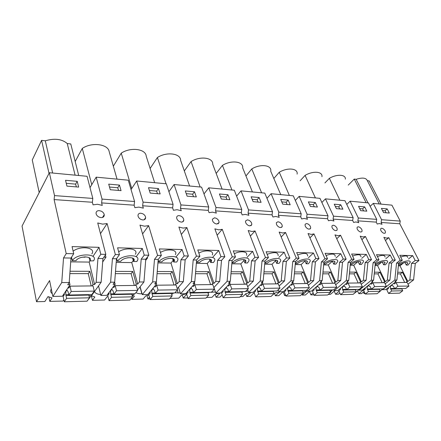 <?xml version="1.0" encoding="UTF-8"?>
<svg xmlns="http://www.w3.org/2000/svg" width="441" height="441" viewBox="0 0 441 441"><rect width="100%" height="100%" fill="white"/><g stroke="black" fill="none" stroke-linecap="round" stroke-linejoin="round"><path stroke-width="0.66" d="M400.241 221.095L381.581 219.717L381.118 222.468L399.783 223.774L400.241 221.095L391.906 205.148L373.301 203.389L381.581 219.717M383.549 212.579L389.326 213.053L387.176 208.896L381.404 208.389L383.549 212.579M399.783 223.774L418.95 260.559L415.295 263.431L411.541 263.371L415.196 260.482L412.682 255.637L399.783 255.295L402.291 260.229L400.185 260.184L396.536 263.134L398.642 263.167L402.291 260.229M408.008 284.169L413.586 279.903L415.295 263.431M401.828 288.894L402.291 288.541M380.136 291.088L382.364 289.329M49.353 172.723L22.05 226.095L36.515 301.727L49.579 280.553L52.843 296.435L61.751 282.571L63.537 257.935L66.222 253.586L54.105 199.586L54.513 195.606L49.353 172.723L87.075 176.295L92.814 198.428L54.513 195.606M96.182 177.161L102.047 199.112L134.571 201.509L128.27 180.193L96.182 177.161L90.014 187.623M136.671 180.992L143.077 202.132L173.076 204.348L166.318 183.798L136.671 180.992L131.038 189.553M174.09 184.531L180.937 204.927L208.703 206.972L201.565 187.133L174.09 184.531L168.914 191.697M208.78 187.816L215.991 207.513L241.756 209.409L234.314 190.231L208.78 187.816L204.007 193.919M241.029 190.865L248.531 209.91L272.51 211.674L264.815 193.119L241.029 190.865L236.608 196.14M271.083 193.709L278.822 212.143L301.192 213.791L293.298 195.815L271.083 193.709L266.976 198.318M299.158 196.366L307.085 214.227L328.005 215.77L319.957 198.34L299.158 196.366L295.332 200.435M325.447 198.858L333.523 216.173L353.131 217.622L344.956 200.705L325.447 198.858L321.869 202.474M350.11 201.19L358.307 218.003L376.719 219.359L368.45 202.926L350.11 201.19L346.758 204.437M373.301 203.389L370.153 206.311M376.719 219.359L376.256 222.132L377.209 224.039L379.315 223.543L382.044 224.293L381.118 222.468M387.176 208.896L385.087 210.781L382.518 210.566M386.118 212.788L385.087 210.781M100.482 233.653L107.108 223.543L102.654 224.133L97.726 222.964L105.823 254.369L100.807 254.27L99.043 247.324L72.07 246.607L73.713 253.735L66.222 253.586M107.108 223.543L115.355 254.556L112.422 258.702L116.485 258.762L119.434 254.639L115.355 254.556M119.434 254.639L117.598 247.814L142.316 248.47L136.181 256.673M400.185 260.184L388.791 237.649L386.658 238.129L383.874 237.33L395.285 260.091L392.716 260.036L390.224 255.041L376.493 254.678L378.973 259.766L376.73 259.721L365.44 236.481L363.147 236.971L360.203 236.139L371.509 259.617L368.77 259.567L366.3 254.407L351.648 254.016L354.106 259.275L351.709 259.225L340.557 235.235L338.087 235.737L334.973 234.871L346.13 259.115L343.208 259.06L340.766 253.729L325.105 253.31L327.52 258.751L324.956 258.702L313.986 233.901L311.318 234.419L308.022 233.521L318.981 258.58L315.85 258.52L313.452 253.002L296.666 252.561L299.037 258.189L296.286 258.134L285.553 232.479L282.664 233.008L279.164 232.071L289.875 258.007L286.507 257.941L284.169 252.23L266.138 251.75L268.437 257.583L265.482 257.522L255.052 230.952L251.921 231.492L248.195 230.516L258.58 257.39L254.959 257.318L252.687 251.392L233.267 250.879L235.488 256.932L232.297 256.866L222.247 229.309L218.846 229.86L214.866 228.846L224.855 256.723L220.941 256.645L218.758 250.494L197.777 249.937L199.9 256.227L196.449 256.16L186.879 227.539L183.169 228.102L178.903 227.043L188.39 256L184.156 255.918L182.083 249.523L159.35 248.922L161.345 255.466L157.597 255.389L148.617 225.621L144.565 226.2L139.984 225.086L148.849 255.218L144.251 255.13L142.316 248.47M418.95 260.559L415.196 260.482M376.256 222.132L357.838 220.842L358.753 222.722L355.876 221.939L353.61 222.446L352.662 220.478L333.06 219.105L333.958 221.046L330.91 220.23L328.473 220.754L327.542 218.719L306.622 217.259L307.504 219.254L304.273 218.411L301.644 218.94L300.729 216.845L278.354 215.28L279.219 217.341L275.79 216.459L272.94 217L272.047 214.839L248.068 213.157L248.906 215.291L245.257 214.376L242.164 214.921L241.299 212.683L215.533 210.881L216.338 213.091L212.441 212.132L209.078 212.689L208.246 210.374L180.49 208.428L181.257 210.721L177.084 209.712L173.418 210.285L172.629 207.882L142.636 205.782L143.353 208.158L138.871 207.099L134.863 207.678L134.13 205.186L101.617 202.91L102.273 205.379L97.455 204.271L93.051 204.856L92.384 202.265L54.105 199.586M382.904 228.598C385.015 230.097 385.798 231.575 385.252 233.03L384.254 233.361L383.168 232.997C381.063 231.503 380.274 230.026 380.803 228.565L381.669 228.218L382.904 228.598M100.95 217.617L99.054 217.088C97.411 216.25 96.425 215.098 96.088 213.631C95.934 211.713 96.943 210.71 99.115 210.616L101.281 211.167C102.951 212.027 103.944 213.207 104.247 214.701C104.341 216.663 103.244 217.634 100.95 217.617M216.746 224.05L215.208 223.593C213.201 222.407 212.27 220.958 212.413 219.232L214.491 217.804L216.244 218.278C218.273 219.486 219.194 220.952 219.017 222.677L216.746 224.05M142.697 219.938L140.938 219.436C139.141 218.471 138.16 217.187 137.983 215.588C138.044 214.045 138.948 213.251 140.69 213.207L142.708 213.731C144.521 214.712 145.502 216.018 145.646 217.639C145.536 219.216 144.554 219.982 142.697 219.938M334.587 225.605C336.726 227.06 337.541 228.576 337.034 230.158L335.739 230.665L334.526 230.274C332.393 228.824 331.571 227.313 332.062 225.737L333.209 225.202L334.587 225.605M359.619 231.674C357.497 230.202 356.692 228.703 357.21 227.187L358.202 226.757L359.509 227.148C361.637 228.631 362.436 230.13 361.901 231.646L360.766 232.054L359.619 231.674M280.415 227.589L279.054 227.165C276.942 225.82 276.077 224.304 276.446 222.617L277.99 221.762L279.539 222.198C281.661 223.559 282.527 225.081 282.13 226.768L280.415 227.589M307.989 223.956C310.128 225.373 310.966 226.9 310.503 228.537L309.014 229.177L307.73 228.774C305.602 227.369 304.759 225.847 305.2 224.21L306.534 223.537L307.989 223.956M179.531 221.597C177.613 220.517 176.654 219.133 176.643 217.446C176.83 216.233 177.624 215.616 179.029 215.594L180.904 216.096C182.844 217.192 183.798 218.593 183.77 220.296C183.544 221.542 182.679 222.137 181.174 222.077L179.531 221.597M249.738 225.886L248.294 225.445C246.221 224.171 245.323 222.677 245.593 220.958L247.39 219.855L249.033 220.313C251.122 221.603 252.015 223.107 251.712 224.827L249.738 225.886M413.586 279.903L409.827 279.93L411.541 263.371M409.827 279.93L407.842 281.457L407.076 281.468L402.462 272.279L397.71 272.262M405.803 282.449L407.076 281.468M395.72 280.967L396.018 281.573L385.721 289.621L382.534 289.687L382.171 288.932M364.156 291.495L361.548 293.596L358.798 293.662L365.148 288.53M365.082 293.508L364.007 293.535L364.801 292.896M364.007 293.535L363.362 292.135M358.798 293.662L357.519 290.867M358.93 289.72L353.798 293.789M339.868 293.022L338.49 294.169L335.573 294.246L334.217 291.154M334.796 290.663L330.414 294.373L328.247 294.428M313.959 294.786L310.894 294.864L309.461 291.429M309.742 291.176L305.404 294.996L302.261 295.079L301.92 294.241M285.724 295.492L284.621 295.52L283.116 291.722M283.045 291.727L278.773 295.663L275.421 295.751L274.484 293.337M279.236 291.804L274.787 293.056L271.695 295.839M254.137 292.703L250.35 296.374L246.767 296.468L245.775 293.739M250.466 292.389L245.824 293.689L242.903 296.561L240.295 296.628M222.159 294.864L219.954 297.135L216.118 297.234L215.12 294.301M219.673 293.022L214.817 294.362L211.978 297.333L206.498 297.471M187.728 297.554L187.364 297.951L183.247 298.055L182.271 294.935M186.918 293.596L181.543 295.09L178.798 298.166L170.011 298.386M149.946 298.888L147.906 298.937L146.963 295.608M148.871 295.117L145.745 295.872L143.121 299.059L131.815 299.34L131.495 298.144M107.995 296.534L107.124 296.716L104.644 300.018L92.434 300.327L91.337 295.735M92.434 300.327L94.859 296.98L91.293 295.707L87.594 300.448M63.862 299.819L63.03 301.06L49.794 301.39L48.901 297.008M49.794 301.39L52.027 297.918L47.992 296.595L44.877 301.517L36.515 301.727M379.249 203.951L367.342 180.694C366.157 177.789 362.425 177.326 356.152 179.311L354.272 179.079L366.113 202.706M368.003 202.888L356.152 179.311M354.272 179.079L348.258 185.077M367.342 180.694L369.161 180.92L381.079 204.122M412.682 255.637L408.493 258.988M403.752 262.786L399.97 265.813L398.372 265.791M407.842 281.457L399.97 265.813M407.716 257.472C407.6 255.615 405.251 255.477 400.676 257.048M398.642 263.167L396.917 280.029L394.932 281.584L396.018 281.573M382.534 289.687L394.811 280.046L396.536 263.134M388.791 237.649L385.462 240.499M404.7 282.461L400.417 273.894L402.462 272.279M396.917 280.029L394.811 280.046M404.954 262.45L406.282 265.069L407.716 263.266C406.751 261.651 404.044 262.224 399.596 264.986L398.455 264.975M406.282 265.069L408.008 265.091L410.207 262.334C411.012 259.584 403.168 260.978 398.51 264.451M66.933 186.124L78.658 187.094L77.219 181.328L65.538 180.292L66.933 186.124M92.814 198.428L92.384 202.265M77.219 181.328L75.643 184.123L66.26 183.318M76.332 186.901L75.643 184.123M52.661 173.037L45.296 140.806C54.574 138.088 61.883 138.992 67.236 143.523L70.775 143.959L78.713 175.507M67.236 143.523L75.102 175.165M49.023 173.379L41.586 140.348L45.296 140.806M41.586 140.348L32.265 159.973L39.194 192.59M73.713 253.735L70.99 258.051L63.537 257.935M70.99 258.051L69.198 282.516L61.751 282.571M69.198 282.516L67.727 284.759L70.003 284.737L62.396 296.236L52.843 296.435M105.823 254.369L102.935 258.553L101.132 282.273L91.541 295.641L88.994 295.696M52.281 293.706C50.55 292.433 50.224 290.845 51.299 288.932M64.11 295.079L63.074 295.216M100.807 254.27L97.946 258.476L102.935 258.553M101.132 282.273L96.144 282.312L97.946 258.476M99.043 247.324L92.974 256.397M89.953 260.912L89.17 262.081L70.709 261.86M96.144 282.312L94.6 284.495L89.17 262.081M91.833 253.911C96.375 247.715 80.968 245.235 73.112 251.138M82.368 257.158L84.959 257.202L84.87 256.838M85.201 256.833L84.959 257.202M70.003 284.737L69.276 281.463M94.6 284.495L93.018 284.511L89.843 271.314L70.02 271.254M92.031 285.911L93.018 284.511M91.204 285.922L88.266 273.629L89.843 271.314M102.676 261.982L105.961 257.246L103.861 257.213M105.961 257.246L105.382 255.003M89.082 257.616L89.92 260.857C93.553 255.846 79.06 255.576 75.973 260.692L72.241 260.692L71.47 257.29M89.881 260.912L93.536 260.835C99.065 253.261 77.081 252.787 72.318 260.576L72.241 260.692M360.683 210.666L366.818 211.173L364.685 206.895L358.555 206.355L360.683 210.666M358.307 218.003L357.838 220.842M364.685 206.895L362.607 208.847L359.658 208.593M363.627 210.908L362.607 208.847M339.851 200.22L329.366 178.318C336.957 173.875 345.987 174.438 345.342 179.156M324.907 182.954L329.366 178.318M395.285 260.091L391.641 263.062L389.91 280.085L385.164 283.839M391.641 263.062L389.072 263.018L392.716 260.036M389.91 280.085L387.341 280.101L389.072 263.018M390.224 255.041L385.836 258.669M381.641 262.147L377.546 265.543L375.065 265.515M387.341 280.101L385.357 281.678L377.546 265.543M385.065 257.109C384.971 255.003 382.419 254.821 377.408 256.557M378.973 259.766L375.341 262.803L373.593 280.206L371.62 281.81L372.772 281.799L372.458 281.132M376.73 259.721L373.097 262.77L375.341 262.803M335.573 294.246L339.096 291.286M372.772 281.799L362.524 290.101L359.134 290.167L358.776 289.384M359.134 290.167L371.35 280.222L373.097 262.77M365.44 236.481L361.89 239.639M355.54 290.266L355.848 290.013L355.485 290.145M385.357 281.678L384.546 281.683L379.966 272.213L374.398 272.191M383.273 282.698L384.546 281.683M382.275 262.015L383.626 264.771L384.982 263.023C385.677 260.89 379.464 262.092 376.504 264.683L375.153 264.666M383.626 264.771L385.462 264.793L387.54 262.119C388.532 259.054 379.96 260.477 375.197 264.209M373.593 280.206L371.35 280.222M382.176 282.709L377.926 273.872L379.966 272.213M336.356 208.632L342.889 209.177L340.783 204.773L334.256 204.194L336.356 208.632M333.523 216.173L333.06 219.105M353.131 217.622L352.662 220.478M340.783 204.773L338.716 206.79L335.347 206.498M339.724 208.913L338.716 206.79M315.398 197.904L305.084 175.386C313.055 170.628 322.829 171.494 321.947 176.681M300.117 180.782L305.084 175.386M371.509 259.617L367.877 262.687L366.129 280.261L361.229 284.285M367.877 262.687L365.142 262.649L368.77 259.567M366.129 280.261L363.395 280.283L365.142 262.649M366.3 254.407L361.708 258.354M357.971 261.574L353.693 265.256L350.22 265.217M363.395 280.283L361.422 281.909L353.693 265.256M360.947 256.739C360.876 254.352 358.092 254.121 352.596 256.045M354.106 259.275L350.49 262.417L348.732 280.393L346.764 282.053L347.999 282.042L347.662 281.297M351.709 259.225L348.098 262.378L350.49 262.417M310.894 294.864L313.16 292.885M347.999 282.042L337.823 290.602L334.212 290.68L333.793 289.72M334.212 290.68L346.334 280.415L348.098 262.378M340.557 235.235L336.759 238.757M330.458 291.903L332.112 290.492L330.138 291.165M361.422 281.909L360.556 281.92L356.019 272.136L349.542 272.114M359.288 282.962L360.556 281.92M358.125 261.552L359.492 264.457L360.755 262.781C361.598 260.422 354.917 261.601 351.896 264.363L350.303 264.341M359.492 264.457L361.444 264.479L363.39 261.91C364.608 258.492 355.181 259.936 350.341 263.966M348.732 280.393L346.334 280.415M358.197 282.973L353.991 273.855L356.019 272.136M310.431 206.465L317.399 207.044L315.326 202.507L308.369 201.89L310.431 206.465M307.085 214.227L306.622 217.259M328.005 215.77L327.542 218.719M315.326 202.507L313.281 204.596L309.439 204.271M314.273 206.785L313.281 204.596M289.368 195.44L279.269 172.26C287.664 167.167 298.292 168.401 297.107 174.112M273.833 178.484L279.269 172.26M346.13 259.115L342.525 262.29L340.761 280.454L335.695 284.781M329.642 289.952L329.758 290.294L316.368 290.575L317.266 292.686L314.196 295.349L312.515 291.347L314.207 289.864L313.86 289.042M342.525 262.29L339.603 262.246L343.208 259.06M340.761 280.454L337.834 280.476L339.603 262.246M340.766 253.729L335.954 258.046M332.431 261.21L328.258 264.953L323.666 264.898M337.834 280.476L335.882 282.157L328.258 264.953M335.204 256.381C335.171 253.658 332.128 253.366 326.075 255.504M327.52 258.751L323.942 262.004L322.162 280.597L320.221 282.306L321.539 282.295L321.18 281.463M324.956 258.702L321.379 261.965L323.942 262.004M284.621 295.52L285.437 294.77M321.539 282.295L311.467 291.143L307.609 291.22L306.991 289.737M307.609 291.22L319.598 280.614L321.379 261.965M313.986 233.901L309.918 237.859M302.261 295.079L306.864 291.005L303 292.207M335.882 282.157L334.956 282.168L330.485 272.058L322.983 272.036M333.699 283.243L334.956 282.168M332.365 261.072L333.732 264.115L334.895 262.538C335.915 259.936 328.688 261.066 325.612 264.016L323.749 263.994M334.614 261.463L334.951 262.213M333.732 264.115L335.822 264.142L337.613 261.717C339.112 257.886 328.661 259.358 323.777 263.718M322.162 280.597L319.598 280.614M332.619 283.26L328.473 273.833L330.485 272.058M282.742 204.155L290.189 204.773L288.16 200.087L280.724 199.431L282.742 204.155M278.822 212.143L278.354 215.28M301.192 213.791L300.729 216.845M288.16 200.087L286.143 202.259L281.771 201.884M287.119 204.514L286.143 202.259M280.746 194.624L270.724 171.229C272.014 165.077 260.51 163.534 251.778 168.936L261.607 192.816M245.957 175.981L251.778 168.936M318.981 258.58L315.42 261.871L313.634 280.663L308.391 285.344M315.42 261.871L312.289 261.822L315.85 258.52M313.634 280.663L310.503 280.685L312.289 261.822M313.452 253.002L308.413 257.742M304.99 260.962L301.093 264.628L295.227 264.556M310.503 280.685L308.573 282.422L301.093 264.628M307.675 256.023C307.68 252.914 304.345 252.55 297.669 254.937M299.037 258.189L295.503 261.557L293.712 280.812L291.793 282.582L293.21 282.571L292.824 281.634M296.286 258.134L292.758 261.519L295.503 261.557M293.21 282.571L283.282 291.722L279.153 291.804L278.31 289.66M279.153 291.804L290.966 280.834L292.758 261.519M285.553 232.479L281.182 236.955M275.421 295.751L279.688 291.793M278.503 290.15L277.444 290.47M274.986 291.01L273.596 291.181M308.573 282.422L307.581 282.433L303.199 271.976L294.538 271.948M306.341 283.546L307.581 282.433M304.825 260.57L306.175 263.757L307.228 262.296C308.457 259.418 300.608 260.482 297.482 263.646L295.31 263.619M306.175 263.757L308.413 263.784L310.04 261.541C311.881 257.235 300.194 258.724 295.327 263.486M293.712 280.812L290.966 280.834M305.277 283.557L301.209 273.811L303.199 271.976M253.106 201.675L261.083 202.336L259.11 197.507L251.144 196.802L253.106 201.675M248.531 209.91L248.068 213.157M272.51 211.674L272.047 214.839M259.11 197.507L257.131 199.762L252.164 199.332M258.079 202.088L257.131 199.762M252.401 191.945L242.666 167.834C243.619 161.439 231.316 159.785 222.435 165.386L231.938 190.005M216.184 173.445L222.435 165.386M289.875 258.007L286.363 261.414L284.566 280.884L279.131 285.988M273.751 291.038L273.222 291.534M286.363 261.414L283.006 261.364L286.507 257.941M284.566 280.884L281.204 280.906L283.006 261.364M284.169 252.23L278.883 257.461M275.581 260.736L272.009 264.275L264.694 264.187M281.204 280.906L279.302 282.703L272.009 264.275M278.161 255.67C278.21 252.114 274.545 251.673 267.158 254.341M268.437 257.583L264.975 261.083L263.167 281.044L261.287 282.879L262.808 282.863L262.401 281.799M265.482 257.522L262.02 261.033L264.975 261.083M262.808 282.863L253.079 292.339L248.641 292.427L247.55 289.45M248.641 292.427L260.218 281.066L262.02 261.033M255.052 230.952L250.339 236.067M246.767 296.468L250.951 292.383M248.151 291.088L242.583 291.804M279.302 282.703L278.243 282.714L273.966 271.882L263.999 271.854M277.02 283.872L278.243 282.714M275.311 260.058L276.634 263.365L277.56 262.059C279.043 258.884 270.46 259.843 267.296 263.249L264.787 263.128M276.634 263.365L279.037 263.398L280.465 261.381C282.731 256.552 269.627 258.029 264.826 263.222M263.167 281.044L260.218 281.066M275.972 283.883L272.009 273.784L273.966 271.882M221.305 199.018L229.871 199.729L227.964 194.735L219.42 193.979L221.305 199.018M215.991 207.513L215.533 210.881M241.756 209.409L241.299 212.683M227.964 194.735L226.035 197.083L220.395 196.598M226.95 199.486L226.035 197.083M222.088 189.073L212.7 164.212C213.262 157.542 200.087 155.772 191.052 161.593L200.159 187.001M184.316 170.91L191.052 161.593M258.58 257.39L255.141 260.929L253.332 281.121L247.688 286.733M242.754 291.639L241.911 292.477M255.141 260.929L251.53 260.874L254.959 257.318M253.332 281.121L249.722 281.149L251.53 260.874M252.687 251.392L247.158 257.213M243.983 260.554L240.797 263.9L231.828 263.795M249.722 281.149L247.859 283.012L240.797 263.9M246.447 255.322C248.289 251.519 240.753 250.449 234.309 253.724M235.488 256.932L232.109 260.57L230.296 281.292L228.466 283.199L230.097 283.183L229.662 281.953M232.297 256.866L228.929 260.521L232.109 260.57M230.097 283.183L220.621 293L215.847 293.1L213.935 287.482M215.847 293.1L227.115 281.319L228.929 260.521M222.247 229.309L217.154 235.224M216.118 297.234L220.186 293.011M215.484 292.036L209.503 292.284M247.859 283.012L246.717 283.023L242.572 271.788L231.128 271.75M245.521 284.219L246.717 283.023M243.603 259.54L244.876 262.952L245.659 261.822C247.451 258.316 238.013 259.148 234.821 262.825L232.159 262.792L231.96 262.246M244.876 262.952L247.462 262.979L248.674 261.243C251.403 255.912 237.004 257.186 232.159 262.792M230.296 281.292L227.115 281.319M211.735 291.936L211.895 292.416M244.501 284.23L240.665 273.756L242.572 271.788M187.094 196.162L196.322 196.929L194.498 191.758L185.297 190.947L187.094 196.162M180.937 204.927L180.49 208.428M208.703 206.972L208.246 210.374M194.498 191.758L192.629 194.2L186.229 193.654M193.505 196.692L192.629 194.2M189.586 185.997L180.623 160.331C180.738 153.374 166.593 151.472 157.404 157.525L166.036 183.77M150.122 168.456L157.404 157.525M224.855 256.723L221.503 260.405L219.69 281.375L213.819 287.609M209.409 292.284L208.097 293.259M221.503 260.405L217.606 260.344L220.941 256.645M219.69 281.375L215.792 281.402L217.606 260.344M218.758 250.494L212.981 257.004M209.938 260.433L207.209 263.498L196.35 263.371M215.792 281.402L213.984 283.337L207.209 263.498M212.275 254.975C214.596 250.675 205.749 249.33 198.841 253.084M199.9 256.227L196.631 260.014L194.817 281.562L193.042 283.541L194.812 283.524L194.343 282.091M196.449 256.16L193.191 259.958L196.631 260.014M194.812 283.524L185.655 293.717L180.507 293.822L178.462 287.245M180.507 293.822L191.372 281.59L193.191 259.958M186.879 227.539L181.339 234.474M183.247 298.055L186.681 294.241M180.231 292.951L174.895 292.813M213.984 283.337L212.749 283.354L208.78 271.684L195.65 271.639M211.592 284.594L212.749 283.354M209.453 259.021L210.649 262.5L211.272 261.59C213.422 257.731 202.992 258.382 199.79 262.367L196.918 262.329L196.532 261.177M210.649 262.5L213.438 262.533L214.409 261.122C217.689 255.256 201.774 256.254 196.918 262.329M194.817 281.562L191.372 281.59M177.271 290.101L178.192 293.078M210.605 284.605L206.928 273.729L208.78 271.684M150.194 193.081L160.155 193.908L158.435 188.55L148.501 187.673L150.194 193.081M143.077 202.132L142.636 205.782M173.076 204.348L172.629 207.882M158.435 188.55L156.643 191.102L149.383 190.479M157.47 193.682L156.643 191.102M154.664 182.695L146.208 156.169C145.811 148.893 130.58 146.847 121.247 153.154L131.727 188.5M113.331 166.202L121.247 153.154M188.39 256L185.165 259.837L183.346 281.65L177.221 288.662M173.445 292.984L172.574 293.982L171.56 294.004M185.165 259.837L180.942 259.771L184.156 255.918M183.346 281.65L179.129 281.683L180.942 259.771M182.083 249.523L176.058 256.866M174.008 259.363L173.622 259.837M173.148 260.411L170.97 263.062L157.933 262.908M179.129 281.683L177.387 283.695L170.97 263.062M175.353 254.633C178.263 249.777 167.762 248.101 160.419 252.428M168.004 258.586L168.28 258.525M161.345 255.466L158.214 259.413L156.401 281.854L154.708 283.916L156.627 283.894L156.125 282.19M157.597 255.389L154.482 259.358L158.214 259.413M156.627 283.894L147.873 294.489L142.3 294.605L140.111 286.766M142.3 294.605L152.669 281.882L154.482 259.358M148.617 225.621L142.581 233.906M145.679 260.394L147.559 257.952L147.338 257.186M132.14 295.371L134.4 296.12L131.815 299.34M147.906 298.937L149.438 297.102M142.074 293.789L141.897 293.789C139.284 293.86 137.3 293.458 135.933 292.592M150.039 292.295L149.554 292.46M177.387 283.695L176.053 283.706L172.293 271.568L157.239 271.524M174.939 284.996L176.053 283.706M172.558 258.52L173.655 262.015L174.096 261.353C176.676 257.12 165.072 257.538 161.891 261.866L158.777 261.827L158.181 259.854M173.655 262.015L176.67 262.053L177.376 261.017C181.301 254.584 163.6 255.223 158.777 261.827M156.401 281.854L152.669 281.882M147.559 257.952L146.759 257.935M139.984 286.926L141.897 293.789M173.991 285.007L170.513 273.701L172.293 271.568M110.267 189.74L121.06 190.639L119.461 185.082L108.712 184.134L110.267 189.74M102.047 199.112L101.617 202.91M134.571 201.509L134.13 205.186M119.461 185.082L117.769 187.75L109.522 187.045M118.53 190.429L117.769 187.75M117.03 179.129L109.192 151.693C108.199 144.069 91.756 141.859 82.28 148.441L91.75 184.674M75.191 161.5L82.28 148.441M148.849 255.218L145.773 259.22L143.959 281.948L137.559 289.963M134.544 293.739L133.711 294.781L131.991 294.814M145.773 259.22L141.192 259.148L144.251 255.13M143.959 281.948L139.378 281.986L141.192 259.148M134.075 259.484L133.529 260.218M133.276 260.559L131.754 262.593L116.204 262.406M139.378 281.986L137.724 284.081L131.754 262.593M135.337 254.281C138.976 248.796 126.358 246.74 118.662 251.772M127.019 257.902L128.303 257.682M116.485 258.762L114.677 282.174L113.083 284.318L115.167 284.296L114.632 282.234M115.167 284.296L106.926 295.327L100.873 295.453L98.53 285.9M100.873 295.453L110.619 282.201L112.422 258.702M100.647 294.522C97.268 294.235 95.217 293.237 94.495 291.529M109.12 293.678L107.957 293.954M137.724 284.081L136.275 284.092L132.78 271.447L115.509 271.397M135.222 285.437L136.275 284.092M132.57 258.046L133.535 261.485L133.783 261.116C136.859 256.48 123.871 256.612 120.751 261.326L117.367 261.287L116.639 258.553M133.535 261.485L136.815 261.53L137.217 260.923C141.903 253.895 122.096 254.088 117.367 261.287M114.677 282.174L110.619 282.201M134.323 285.448L131.087 273.668L132.78 271.447M388.549 293.441L399.601 293.144L402.743 290.751L401.812 288.866L390.759 289.092L391.691 291.01L388.549 293.441L386.801 289.809L388.532 288.458L388.168 287.708M402.743 290.751L391.691 291.01M390.759 289.092L390.528 288.513C390.103 286.931 390.5 285.878 391.713 285.355L393.438 286.248L394.684 288.695L405.748 288.469L408.95 286.038L397.887 286.226L394.684 288.695M401.812 288.866L401.685 288.552M408.95 286.038L407.137 282.433L396.079 282.565L394.309 283.949L393.94 283.194M397.887 286.226L396.079 282.565M400.417 273.894L397.545 273.889M365.33 294.037L377.083 293.723L380.219 291.258L379.288 289.313L367.529 289.555L368.455 291.534L365.33 294.037L363.593 290.288L365.319 288.899L364.961 288.127M380.219 291.258L368.455 291.534M367.529 289.555L367.303 288.96C366.884 287.323 367.281 286.237 368.483 285.702L370.203 286.622L371.438 289.147L383.212 288.91L386.404 286.402L374.624 286.6L371.438 289.147M379.288 289.313L379.166 288.993M386.404 286.402L384.607 282.681L372.838 282.819L371.074 284.247L370.705 283.475M374.624 286.6L372.838 282.819M377.926 273.872L374.227 273.872M340.595 294.671L353.125 294.34L356.24 291.799L355.319 289.787L342.784 290.046L343.699 292.091L340.595 294.671L338.881 290.801L340.595 289.368L340.243 288.568M356.24 291.799L343.699 292.091M342.784 290.046L342.558 289.428C342.15 287.741 342.541 286.622 343.737 286.066L345.441 287.019L346.665 289.627L359.217 289.373L362.392 286.788L349.829 286.997L346.665 289.627M355.319 289.787L355.198 289.456M362.392 286.788L360.611 282.946L348.059 283.094L346.306 284.566L345.948 283.767M349.829 286.997L348.059 283.094M353.991 273.855L349.371 273.85M329.758 290.294L330.662 292.377L317.266 292.686M330.662 292.377L327.575 294.996L314.196 295.349M316.368 290.575L316.147 289.935C315.745 288.188 316.136 287.03 317.322 286.457L318.997 287.444L320.199 290.145L333.611 289.875L336.764 287.201L323.336 287.427L320.199 290.145M336.764 287.201L335.011 283.227L321.594 283.387L319.857 284.908L319.505 284.081M323.336 287.427L321.594 283.387M328.473 273.833L322.812 273.828M285.955 296.076L300.277 295.696L303.325 292.989L302.438 290.84L288.105 291.132L288.982 293.326L285.955 296.076L284.313 291.931L285.977 290.398L285.641 289.55M303.325 292.989L288.982 293.326M288.105 291.132L287.89 290.476C287.499 288.668 287.885 287.466 289.048 286.876L290.696 287.901L291.876 290.696L306.241 290.404L309.356 287.642L294.963 287.885L291.876 290.696M302.438 290.84L302.317 290.481M309.356 287.642L307.631 283.53L293.259 283.701L291.551 285.277L291.203 284.417M294.963 287.885L293.259 283.701M301.209 273.811L294.362 273.806M255.681 296.854L271.044 296.451L274.037 293.651L273.172 291.418L257.792 291.738L258.647 294.009L255.681 296.854L254.082 292.559L255.714 290.972L255.383 290.09M274.037 293.651L258.647 294.009M257.792 291.738L257.583 291.054C257.202 289.18 257.583 287.934 258.729 287.328L260.339 288.386L261.48 291.286L276.904 290.972L279.969 288.116L264.512 288.375L261.48 291.286M273.172 291.418L273.056 291.049M279.969 288.116L278.288 283.855L262.858 284.037L261.177 285.669L260.84 284.781M264.512 288.375L262.858 284.037M272.009 273.784L263.828 273.778M223.135 297.692L239.656 297.256L242.589 294.356L241.751 292.041L225.202 292.383L226.024 294.742L223.135 297.692L221.597 293.232L223.185 291.589L222.87 290.674M242.589 294.356L226.024 294.742M225.202 292.383L224.998 291.672C224.634 289.731 225.009 288.442 226.123 287.808L227.683 288.91L228.785 291.92L245.389 291.584L248.388 288.623L231.74 288.905L228.785 291.92M241.751 292.041L241.635 291.661M248.388 288.623L246.756 284.202L230.147 284.401L228.51 286.088L228.184 285.167M231.74 288.905L230.147 284.401M240.665 273.756L230.957 273.751M188.053 298.596L205.881 298.127L208.72 295.123L207.92 292.714L190.065 293.083L190.848 295.536L188.053 298.596L186.593 293.96L188.125 292.256L187.827 291.303M208.72 295.123L190.848 295.536M190.065 293.083L189.873 292.344C189.531 290.321 189.895 288.982 190.964 288.331L192.463 289.478L193.516 292.603L211.443 292.245L214.348 289.169L196.372 289.472L193.516 292.603M207.92 292.714L207.81 292.317M214.348 289.169L212.788 284.577L194.85 284.792L193.268 286.545L192.96 285.586M196.372 289.472L194.85 284.792M206.928 273.729L195.473 273.718M150.138 299.571L169.421 299.064L172.15 295.944L171.389 293.441L152.068 293.838L152.801 296.391L150.138 299.571L148.766 294.742L150.232 292.973L149.946 291.981M172.15 295.944L152.801 296.391M152.068 293.838L151.891 293.067C151.572 290.966 151.925 289.572 152.944 288.894L154.367 290.09L155.359 293.348L174.768 292.956L177.563 289.765L158.087 290.09L155.359 293.348M171.389 293.441L171.29 293.028M177.563 289.765L176.086 284.985L156.66 285.211L155.144 287.036L154.857 286.038M158.087 290.09L156.66 285.211M170.513 273.701L157.062 273.69M109.021 300.63L129.946 300.078L132.537 296.837L131.831 294.224L110.856 294.66L111.529 297.322L109.021 300.63L107.758 295.597L109.136 293.75L108.877 292.719M132.537 296.837L111.529 297.322M110.856 294.66L110.691 293.855C110.404 291.661 110.741 290.211 111.7 289.5L113.023 290.751L113.938 294.153L135.023 293.728L137.68 290.404L116.512 290.762L113.938 294.153M131.831 294.224L131.738 293.794M137.68 290.404L136.302 285.426L115.195 285.669L113.767 287.571L113.502 286.529M116.512 290.762L115.195 285.669M131.087 273.668L115.338 273.652M64.281 301.776L87.07 301.181L89.49 297.802L88.845 295.079L65.996 295.547L66.597 298.331L64.281 301.776L63.157 296.517L64.43 294.599L64.199 293.519M89.49 297.802L66.597 298.331M65.996 295.547L65.847 294.709C65.599 292.422 65.913 290.906 66.795 290.167L68.002 291.473L68.818 295.029L91.805 294.571L94.286 291.104L71.194 291.49L68.818 295.029M88.845 295.079L88.762 294.632M94.286 291.104L93.034 285.9L70.014 286.17L68.702 288.155L68.46 287.069M71.194 291.49L70.014 286.17M88.266 273.629L69.849 273.613M394.557 288.436L390.528 288.513M371.311 288.877L367.303 288.96M346.538 289.351L342.558 289.428M320.078 289.858L316.147 289.935M291.755 290.398L287.89 290.476M261.364 290.977L257.583 291.054M228.675 291.6L224.998 291.672M193.412 292.273L189.873 292.344M155.254 293L151.891 293.067M113.844 293.794L110.691 293.855M68.735 294.654L65.847 294.709M407.313 262.472L407.716 263.26M102.472 217.474L104.247 214.701M89.137 257.649L89.92 260.857M71.541 257.175L72.318 260.576M384.53 262.097L384.982 263.018M336.676 230.489L337.034 230.158M360.253 261.706L360.76 262.775M310.034 229L310.503 228.537M334.339 261.287L334.901 262.533M281.512 227.407L282.13 226.768M306.616 260.846L307.234 262.296M250.918 225.704L251.712 224.827M276.887 260.377L277.56 262.059M218.003 223.879L219.017 222.677M244.937 259.881L245.659 261.822M182.502 221.917L183.77 220.296M210.506 259.358L211.272 261.59M144.108 219.789L145.646 217.639M173.296 258.812L174.096 261.353M132.978 258.239L133.783 261.116M392.275 285.349L391.713 285.355M369.045 285.691L368.489 285.702M344.294 286.06L343.743 286.066M317.867 286.452L317.322 286.457M289.588 286.865L289.053 286.876M259.253 287.317L258.729 287.323M226.635 287.802L226.123 287.808M191.455 288.32L190.97 288.326M153.413 288.883L152.944 288.888M112.135 289.494L111.7 289.5M67.197 290.161L66.795 290.167"/></g></svg>
